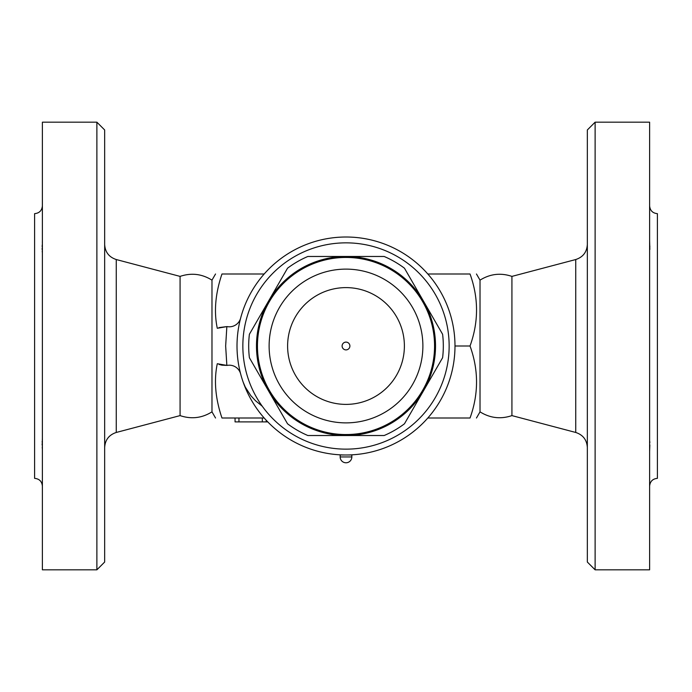 <?xml version="1.0" encoding="UTF-8"?>
<svg xmlns="http://www.w3.org/2000/svg" width="692" height="692" viewBox="0 0 692 692"><rect width="100%" height="100%" fill="white"/><g stroke="black" fill="none" stroke-linecap="round" stroke-linejoin="round"><path stroke-width="1.04" d="M649.615 486.13C650.082 481.407 652.677 478.812 657.4 478.345L657.4 213.655C652.677 213.188 650.082 210.593 649.615 205.87M649.615 240.557L649.849 249.483M649.849 247.001L649.814 246.015M649.615 438.287L649.615 451.443L649.849 444.991M649.849 442.508L649.814 441.678M587.335 346L587.335 129.966L595.12 122.181L595.12 569.819L587.335 562.034L587.335 346M575.744 259.535L575.744 432.465L511.924 415.607L511.924 276.393L575.744 259.535C583.001 257.13 586.868 252.113 587.335 244.484M595.12 569.819L649.615 569.819L649.615 122.181L595.12 122.181M511.924 415.607C500.705 419.387 490.066 418.132 480.023 411.852L480.023 280.148L476.459 273.989M427.812 418.011L470.032 418.011C478.7 418.011 478.7 418.011 470.032 418.011C478.7 418.011 478.7 418.011 470.032 418.011C478.7 394.007 478.7 370.004 470.032 346C478.7 321.996 478.7 297.993 470.032 273.989C478.7 273.989 478.7 273.989 470.032 273.989C478.7 273.989 478.7 273.989 470.032 273.989L427.812 273.989M211.977 411.852C201.934 418.132 191.303 419.387 180.076 415.607L180.076 276.393C191.303 272.613 201.934 273.868 211.977 280.148L211.977 411.852L215.541 418.011M264.188 273.989L221.968 273.989C213.3 273.989 213.3 273.989 221.968 273.989C213.3 273.989 213.3 273.989 221.968 273.989C215.35 293.529 213.793 311.625 217.288 328.276L226.855 326.598L225.653 346L226.855 365.402L217.288 363.724C213.793 380.375 215.35 398.471 221.968 418.011C213.3 418.011 213.3 418.011 221.968 418.011C213.3 418.011 213.3 418.011 221.968 418.011L264.188 418.011M96.88 569.819L104.665 562.034L104.665 129.966L96.88 122.181L96.88 569.819L42.385 569.819L42.385 122.181L96.88 122.181M42.385 451.443L42.385 438.287M42.385 253.627L42.385 240.557M42.385 240.963L42.342 242.693M42.229 244.994L42.16 246.854M42.134 248.29L42.16 249.622M42.229 251.092L42.333 252.511M42.385 486.13C41.918 481.407 39.323 478.812 34.6 478.345L34.6 213.655C39.323 213.188 41.918 210.593 42.385 205.87M42.385 438.417L42.324 439.602M42.229 440.908L42.16 442.378M42.134 443.71L42.16 445.146M42.229 447.006L42.324 448.909M221.994 365.177L226.855 365.402A19.462 19.462 0 0 0 227.841 365.298A11.678 11.678 0 0 1 240.643 373.888M240.643 318.112A11.678 11.678 0 0 1 227.841 326.702A19.462 19.462 0 0 0 226.855 326.598L218.992 327.601M221.864 365.151L219.122 364.442M262.259 406.221L255.512 400.746L250.85 395.703L245.262 387.062L243.177 382.148M267.787 421.904L235.064 421.904L235.064 418.011M454.99 346L470.032 346M346 237.01A108.99 108.99 0 0 0 251.611 400.495A108.99 108.99 0 0 0 440.389 400.495A108.99 108.99 0 0 0 346 237.01M346 242.849A103.151 103.151 0 0 1 435.329 397.571A103.151 103.151 0 0 1 256.671 397.58A103.151 103.151 0 0 1 346 242.849M307.862 435.527A97.312 97.312 0 0 1 287.535 423.789L268.47 390.764A89.528 89.528 0 0 0 346 435.527L307.862 435.527M249.397 357.738A97.312 97.312 0 0 1 249.397 334.262L268.47 301.236A89.528 89.528 0 0 0 268.47 390.764L249.397 357.738M287.535 268.211A97.312 97.312 0 0 1 307.862 256.473L346 256.473A89.528 89.528 0 0 0 268.47 301.236L287.535 268.211M384.138 435.527L346 435.527A89.528 89.528 0 0 0 423.53 390.764L404.465 423.789A97.312 97.312 0 0 1 384.138 435.527M442.603 357.738L423.53 390.764A89.528 89.528 0 0 0 423.53 301.236L442.603 334.262A97.312 97.312 0 0 1 442.603 357.738M346 256.473L384.138 256.473A97.312 97.312 0 0 1 404.465 268.211L423.53 301.236A89.528 89.528 0 0 0 346 256.473M434.36 340.17L434.325 339.608M434.368 340.239L434.42 341.087M434.464 342.03L434.515 343.293M434.533 344.218L434.559 346A88.559 88.559 0 0 0 301.721 269.309A88.559 88.559 0 0 0 301.721 422.691A88.559 88.559 0 0 0 434.559 346A88.559 88.559 0 0 0 301.721 269.309A88.559 88.559 0 0 0 301.721 422.691A88.559 88.559 0 0 0 434.559 346M434.515 348.491L434.472 349.832M434.429 350.654L434.377 351.614M257.467 347.782L257.45 345.369M257.485 343.509L257.528 342.168M257.571 341.346L257.623 340.386M257.64 351.83L257.675 352.392M257.632 351.761L257.58 350.913M257.536 349.97L257.485 348.707M348.197 434.524L344.296 434.541M343.682 434.524L342.505 434.49M339.858 434.342L340.706 434.394M346.087 257.45L347.384 257.459M344.253 257.459L345.144 257.45M404.387 346A58.388 58.388 0 0 1 316.806 396.568A58.388 58.388 0 0 1 316.806 295.432A58.388 58.388 0 0 1 404.387 346M346 349.892A3.893 3.893 0 0 1 342.108 346A3.893 3.893 0 0 1 346 342.108A3.893 3.893 0 0 1 349.892 346A3.893 3.893 0 0 1 346 349.892M351.839 456.936L351.839 454.99L340.161 454.99L340.161 456.936A5.839 5.839 0 0 0 346 462.775A5.839 5.839 0 0 0 351.839 456.936L340.161 456.936M180.076 415.607L116.256 432.465L116.256 259.535C108.999 257.13 105.132 252.113 104.665 244.484M238.956 418.011L238.956 421.904M262.311 418.011L262.311 421.904M422.881 346A76.881 76.881 0 0 1 307.559 412.579A76.881 76.881 0 0 1 307.559 279.421A76.881 76.881 0 0 1 422.881 346M575.744 432.465C583.001 434.87 586.868 439.887 587.335 447.516M511.924 276.393C500.705 272.613 490.066 273.868 480.023 280.148M480.023 411.852L476.459 418.011M211.977 280.148L215.541 273.989M180.076 276.393L116.256 259.535M116.256 432.465C108.999 434.87 105.132 439.887 104.665 447.516M266.204 420.243L266.204 421.904"/></g></svg>
